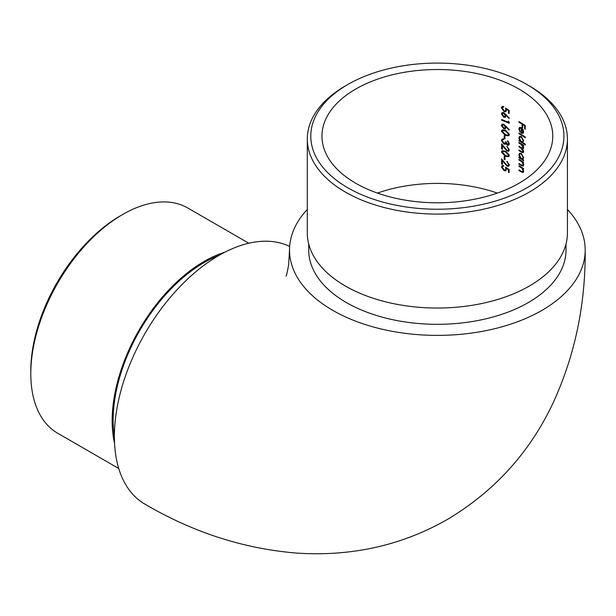 <?xml version="1.0" encoding="UTF-8"?>
<svg xmlns="http://www.w3.org/2000/svg" width="616" height="616" viewBox="0 0 616 616"><rect width="100%" height="100%" fill="white"/><g stroke="black" fill="none" stroke-linecap="round" stroke-linejoin="round"><path stroke-width="0.92" d="M355.755 89.035A115.408 66.636 0 0 0 321.952 136.151A115.408 66.636 0 0 0 355.755 183.268A115.408 66.636 0 0 0 481.527 197.713A115.408 66.636 0 0 0 552.775 136.151A115.408 66.636 0 0 0 481.527 74.598A115.408 66.636 0 0 0 355.755 89.035M501.624 143.828L507.107 150.435L508.131 150.45L508.6 149.465L506.899 146.285L509.347 149.842L508.754 151.166L507.168 151.136L502.417 145.753L502.417 149.257A115.408 66.636 0 0 0 501.624 148.949L501.624 143.828M507.445 144.498L508.6 143.497L507.468 140.741L509.347 143.828L508.724 145.184L507.445 145.176L505.913 143.628L505.266 144.175L503.919 144.067L501.424 140.471L502.125 138.97L503.703 138.862L503.703 139.539L502.641 139.701L502.225 140.794L503.85 143.359L504.881 143.335L505.459 141.711A115.408 66.636 180 0 1 506.229 142.034L507.445 144.498L508.654 144.213M507.445 145.176L507.938 144.883L506.406 143.343L505.667 143.944M504.974 135.905L504.974 138.8A115.408 66.636 0 0 0 504.196 138.477L504.196 135.582A115.408 66.636 180 0 1 504.974 135.905M505.459 130.315L509.347 134.55L508.708 135.851L505.459 135.435L501.424 131.208L502.094 129.899L505.459 130.315M501.624 120.166L501.624 119.496A115.408 66.636 180 0 1 508.416 122.33L508.416 121.175L509.163 121.953L509.163 123.346A115.408 66.636 0 0 0 501.624 120.166L502.125 119.881A116.108 67.036 180 0 1 509.163 122.838M503.796 117.263L501.424 113.968L502.094 112.62L503.78 112.62L509.347 118.126L508.955 118.465L505.967 115.154L505.382 117.279L503.796 117.263L504.296 116.971L501.925 113.683L501.424 113.968M523.123 147.432L520.951 144.298A115.408 66.636 0 0 0 518.972 143.128L518.972 142.45A115.408 66.636 180 0 1 523.6 145.284L523.6 145.961A115.408 66.636 0 0 0 522.815 145.453L523.677 147.909L522.584 148.964L523.677 151.682L523.269 152.683L521.513 152.175A115.408 66.636 0 0 0 518.972 150.658L518.972 149.981A115.408 66.636 180 0 1 521.513 151.498L522.83 151.952L523.123 151.205L520.805 147.979A115.408 66.636 0 0 0 518.972 146.893L518.972 146.215A115.408 66.636 180 0 1 521.359 147.64L522.83 148.163L523.592 147.162M523.269 148.926L522.584 148.964L523.076 148.679M521.328 136.513L523.677 140.887L522.722 142.504A115.408 66.636 180 0 1 525.386 144.252L525.386 144.929A115.408 66.636 0 0 0 518.972 140.91L518.972 140.232A115.408 66.636 180 0 1 519.788 140.71L518.888 137.938L519.611 136.321L521.328 136.513M522.083 127.135L522.083 124.139A115.408 66.636 0 0 0 518.972 122.268L518.972 121.591A115.408 66.636 180 0 1 525.232 125.51L525.232 129.183A115.408 66.636 0 0 0 524.616 128.767L524.616 125.772A115.408 66.636 0 0 0 522.73 124.54L522.73 127.535A115.408 66.636 0 0 0 522.083 127.135L522.576 126.85A116.108 67.036 180 0 1 522.73 126.942M523.254 133.272L521.198 133.148L521.198 128.228L519.966 128.074L519.473 129.206L520.197 132.255L518.888 128.952L519.496 127.42L521.305 127.62L522.838 129.206L523.677 131.901L523.046 133.433M525.386 137.106L525.386 137.784A115.408 66.636 0 0 0 518.972 133.764L518.972 133.087A115.408 66.636 180 0 1 525.386 137.106M521.328 153.415L523.677 157.788L522.761 159.429A115.408 66.636 180 0 1 523.6 159.96L523.6 160.637A115.408 66.636 0 0 0 518.972 157.804L518.972 157.134A115.408 66.636 180 0 1 519.788 157.611L518.888 154.832L519.611 153.222L521.328 153.415M522.229 165.381L523.123 164.534L521.921 161.9L520.674 161.03A115.408 66.636 0 0 0 518.972 160.029L518.972 159.351A115.408 66.636 180 0 1 523.6 162.185L523.6 162.863A115.408 66.636 0 0 0 522.784 162.339L523.677 165.003L523.207 166.143L521.367 165.604A115.408 66.636 0 0 0 518.972 164.179L518.972 163.502A115.408 66.636 180 0 1 521.182 164.819L522.229 165.381L523.307 165.103M522.229 171.756L523.123 170.901L521.921 168.268L520.674 167.406A115.408 66.636 0 0 0 518.972 166.405L518.972 165.727A115.408 66.636 180 0 1 523.6 168.561L523.6 169.231A115.408 66.636 0 0 0 522.784 168.715L523.677 171.379L523.207 172.519L521.367 171.98A115.408 66.636 0 0 0 518.972 170.555L518.972 169.877A115.408 66.636 180 0 1 521.182 171.194L522.229 171.756L523.307 171.479M504.173 110.949L505.343 110.98L505.844 109.833L505.459 108.008L509.163 110.41L509.163 113.498A115.408 66.636 0 0 0 508.416 113.159L508.416 110.595L506.468 109.332L505.959 111.665L504.142 111.611L501.424 107.9L502.086 106.56L503.603 106.468L503.603 107.146L502.741 107.215L502.225 108.254L504.173 110.949M503.796 128.852L501.424 125.556L502.094 124.209L503.78 124.209L509.347 129.714L508.955 130.053L505.967 126.742L505.382 128.867L503.796 128.852L504.296 128.559L501.925 125.271L501.424 125.556M505.459 151.174L509.347 155.409L508.708 156.71L505.459 156.295L501.424 152.067L502.094 150.758L505.459 151.174M504.974 156.764L504.974 159.66A115.408 66.636 0 0 0 504.196 159.336L504.196 156.441A115.408 66.636 180 0 1 504.974 156.764M501.624 158.897L507.107 165.496L508.131 165.511L508.6 164.526L506.899 161.354L509.347 164.903L508.754 166.228L507.168 166.204L502.417 160.822L502.417 164.326A115.408 66.636 0 0 0 501.624 164.01L501.624 158.897M504.173 170.047L505.343 170.085L505.844 168.93L505.459 167.105L509.163 169.508L509.163 172.603A115.408 66.636 0 0 0 508.416 172.257L508.416 169.7L506.468 168.43L505.959 170.771L504.142 170.717L501.424 167.005L502.086 165.666L503.603 165.573L503.603 166.243L502.741 166.32L502.225 167.352L504.173 170.047M289.659 246.439A147.84 85.355 120 0 0 218.919 255.44A147.84 85.355 120 0 0 122.338 385.716A147.84 85.355 120 0 0 144.999 504.181C192.477 532.039 242.35 548.279 294.633 552.922C311.858 554.254 329.044 554.007 346.2 552.182C382.405 548.325 416.324 537.298 447.947 519.111C494.671 491.091 529.668 452.475 552.937 403.257C574.82 355.856 585.577 304.781 585.2 250.034A147.84 85.355 0 0 0 567.421 209.448M307.307 209.448A147.84 85.355 0 0 0 289.52 250.034A147.84 85.355 0 0 0 437.36 335.389A147.84 85.355 0 0 0 585.2 250.034M308.701 243.921L308.701 250.034A128.659 74.282 0 0 0 346.385 302.556A128.659 74.282 0 0 0 486.602 318.657A128.659 74.282 0 0 0 566.019 250.034L566.019 243.921M307.307 139L307.307 232.948A130.053 75.09 0 0 0 345.399 286.047A130.053 75.09 0 0 0 487.133 302.325A130.053 75.09 0 0 0 567.421 232.948L567.421 139A130.053 75.09 180 0 1 487.133 208.37A130.053 75.09 180 0 1 345.399 192.092A130.053 75.09 180 0 1 307.307 139A130.053 75.09 180 0 1 345.399 85.909L347.863 84.484A126.573 73.073 0 0 0 347.863 187.826A126.573 73.073 0 0 0 526.857 187.826A126.573 73.073 0 0 0 526.857 84.484A126.573 73.073 0 0 0 347.863 84.484M526.857 84.484L529.329 85.909A130.053 75.09 180 0 1 567.421 139M114.384 436.659A128.659 74.282 -60 0 1 204.127 262.562A128.659 74.282 -60 0 1 219.05 255.363M114.553 443.397A130.053 75.09 -60 0 1 224.971 252.152M30.8 373.735L30.8 370.886A126.573 73.073 -60 0 1 120.297 215.87L122.761 214.445A130.053 75.09 120 0 0 30.8 373.735A130.053 75.09 120 0 0 57.735 433.271L118.742 468.491M248.795 243.228L187.788 208.008A130.053 75.09 120 0 0 122.761 214.445M519.465 121.876L518.972 122.268M519.465 121.983A116.108 67.036 180 0 1 522.576 123.855L522.083 124.139M522.576 123.855L522.576 126.85M524.616 125.772L525.109 125.487A116.108 67.036 180 0 0 523.223 124.255L522.73 124.54M525.109 125.487L525.109 128.475L524.616 128.767M519.966 128.074L521.198 128.228M521.69 127.943L521.69 132.864L521.198 133.148M519.38 128.667L518.888 128.952M523.123 131.578L522.614 132.817L523.123 131.578L521.767 128.644L521.767 132.825L522.614 132.817M523.092 129.66L522.699 129.884M522.222 128.382L521.767 128.644M519.465 133.372L518.972 133.764M519.465 133.48A116.108 67.036 180 0 1 525.386 137.16M519.38 137.653L518.888 137.938M520.173 140.487L519.788 140.71M519.465 140.517L518.972 140.91M519.465 140.625A116.108 67.036 180 0 1 525.386 144.306M522.591 141.803L523.615 140.256L523.123 140.54L521.328 137.191L520.019 137.052L519.473 138.3L521.305 141.618L522.591 141.803L523.123 140.54M520.019 137.052L521.328 137.191M519.465 142.735L518.972 143.128M519.465 142.843A116.108 67.036 180 0 1 521.444 144.013L522.992 145.353M519.465 146.508L518.972 146.893M519.465 146.608A116.108 67.036 180 0 1 521.298 147.694L520.805 147.979M523.585 150.943L523.123 151.205M519.465 150.273L518.972 150.658M519.465 150.373A116.108 67.036 180 0 1 522.006 151.89L523.084 152.429M523.6 145.361A116.108 67.036 180 0 0 523.307 145.168L522.815 145.453M519.38 154.547L518.888 154.832M520.173 157.388L519.788 157.611M519.465 157.419L518.972 157.804M519.465 157.519A116.108 67.036 180 0 1 523.6 160.037M522.591 158.697L523.615 157.157L523.123 157.442L521.328 154.085L520.019 153.954L519.473 155.194L521.305 158.52L522.591 158.697L523.123 157.442M520.019 153.954L521.328 154.085M519.465 159.636L518.972 160.029M519.465 159.744A116.108 67.036 180 0 1 521.167 160.745L522.414 161.615L521.921 161.9M523.6 164.256L523.123 164.534M519.465 163.794L518.972 164.179M519.465 163.894A116.108 67.036 180 0 1 521.86 165.319L521.367 165.604M523.6 162.254A116.108 67.036 180 0 0 523.277 162.054L522.784 162.339M519.465 166.012L518.972 166.405M519.465 166.12A116.108 67.036 180 0 1 521.167 167.121L522.414 167.983L521.921 168.268M523.6 170.632L523.123 170.901M519.465 170.162L518.972 170.555M519.465 170.27A116.108 67.036 180 0 1 521.86 171.695L521.367 171.98M523.6 168.63A116.108 67.036 180 0 0 523.277 168.43L522.784 168.715M505.343 110.98L505.844 109.833M504.142 111.611L504.643 111.327L501.925 107.615L501.424 107.9M508.416 110.595L508.908 110.31L506.968 109.047L506.468 109.332M508.908 110.31L508.908 112.874L508.416 113.159M506.437 114.876L505.967 115.154M502.741 113.29L504.25 112.998L505.767 115.207L505.266 115.492L503.749 113.29L502.741 113.29L502.225 114.322L503.749 116.57L504.75 116.563L505.266 115.492M504.25 112.998L503.749 113.29M505.767 115.207L504.75 116.563M508.908 121.691L508.416 122.33M506.437 126.465L505.967 126.742M502.741 124.879L504.25 124.586L505.767 126.796L505.266 127.081L503.749 124.879L502.741 124.879L502.225 125.91L503.749 128.159L504.75 128.151L505.266 127.081M504.25 124.586L503.749 124.879M505.767 126.796L504.75 128.151M501.424 131.208L501.925 130.915L505.952 135.143L505.459 135.435M503.241 130.307L505.959 130.7L509.093 133.941L508.131 135.143L508.6 134.226L505.459 130.992L502.733 130.592L502.225 131.539L503.549 133.68L505.459 134.758L508.131 135.143M509.093 133.941L508.6 134.226M504.697 135.79L504.697 138.192L504.196 138.477M507.468 141.418L507.969 141.133L509.093 143.212L507.946 144.213M509.093 143.212L508.6 143.497M503.919 144.067L504.419 143.774L501.925 140.179L501.424 140.471M508.6 149.465L508.131 150.45M502.125 144.483L502.125 148.656L501.624 148.949M502.895 145.484L502.417 145.753M507.661 150.851L507.168 151.136M507.399 146.562L506.899 146.962M501.424 152.067L501.925 151.775L505.952 156.002L505.459 156.295M502.733 151.451L505.959 151.559L509.093 154.801L508.131 156.002L508.6 155.086L505.459 151.852L502.733 151.451L502.225 152.398L503.549 154.539L505.459 155.617L508.131 156.002M509.093 154.801L508.6 155.086M504.697 156.649L504.697 159.051L504.196 159.336M508.6 164.526L508.131 165.511M502.125 159.544L502.125 163.725L501.624 164.01M502.895 160.545L502.417 160.822M507.661 165.912L507.168 166.204M507.399 161.623L506.899 162.031M505.343 170.085L505.844 168.93M504.142 170.717L504.643 170.424L501.925 166.713L501.424 167.005M508.416 169.7L508.908 169.408L506.968 168.145L506.468 168.43M508.908 169.408L508.908 171.972L508.416 172.257M497.305 193.093A115.408 66.636 0 0 0 377.416 193.093M521.444 144.013L520.951 144.298M522.006 151.89L521.513 152.175M521.167 160.745L520.674 161.03M521.167 167.121L520.674 167.406M505.959 130.7L505.459 130.992M504.935 148.202L504.473 148.464M505.959 151.559L505.459 151.852M504.935 163.263L504.473 163.533M289.52 250.034L288.635 264.841C287.249 272.503 286.378 276.238 286.024 276.053M523.323 147.879L522.83 148.171M523.323 151.667L522.83 151.952M503.241 106.922L502.741 107.215M503.233 130.299L502.733 130.592M505.382 143.051L504.881 143.343M503.241 166.027L502.741 166.312"/></g></svg>
